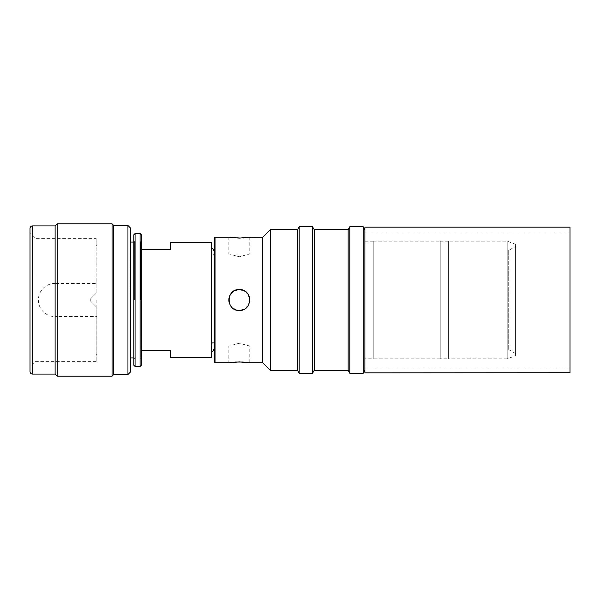 <?xml version="1.0" encoding="UTF-8"?>
<svg xmlns="http://www.w3.org/2000/svg" width="600" height="600" viewBox="0 0 600 600"><rect width="100%" height="100%" fill="white"/><g stroke="black" fill="none" stroke-linecap="round" stroke-linejoin="round"><path stroke-width="0.45" stroke-dasharray="3 2.25" d="M211.673 351.87L211.673 248.13L211.673 351.87M214.185 347.595L214.185 252.405L214.185 347.595A4.897 4.897 0 0 0 211.673 343.32L211.673 256.68L211.673 343.32M214.185 252.405A4.897 4.897 0 0 1 211.673 256.68M211.673 257.303L211.673 342.697L211.673 257.303L214.185 257.303L214.185 342.697L214.185 257.303M211.673 342.697L214.185 342.697M364.882 233.123L364.882 366.975L364.882 233.123M570 233.123L570 366.975L570 233.123M570 227.16L570 372.84M364.882 227.16L364.882 372.84M515.58 355.77L515.58 244.23L515.58 355.77L507.21 358.815L507.21 241.185L507.21 358.815L448.605 358.815L448.605 241.185L448.605 358.815M515.58 244.23L507.21 241.185L448.605 241.185M440.235 358.185L440.235 241.815L440.235 358.185L448.605 358.185L448.605 241.815L448.605 358.185M440.235 241.815L448.605 241.815M373.252 358.815L373.252 241.185L373.252 358.815L440.235 358.815L440.235 241.185L440.235 358.815M373.252 241.185L440.235 241.185M364.882 358.185L364.882 241.815L364.882 358.185L373.252 358.185L373.252 241.815L373.252 358.185M364.882 241.815L373.252 241.815M364.882 229.673L364.882 370.327L364.882 229.673M508.695 250.395L508.695 349.605L508.695 250.395L515.58 246.42L515.58 353.58L515.58 246.42M508.695 349.605L515.58 353.58M229.635 304.013A10.462 10.462 0 0 0 239.303 310.462A10.462 10.462 0 0 1 228.84 300A10.462 10.462 0 0 1 239.303 289.538L233.483 291.3L229.635 295.987M249.765 237.21L249.765 253.95L239.303 253.95L249.765 253.95L239.303 256.755L228.84 253.95L239.303 253.95L228.84 253.95L228.84 237.21L243.382 237.952M228.84 300.09L230.888 306.225L236.145 309.975M229.657 362.663L228.84 362.79L228.84 346.05L239.303 346.05L228.84 346.05L239.303 343.245L249.765 346.05L239.303 346.05L249.765 346.05L249.765 362.79L243.27 362.04M249.517 297.735L245.865 291.847L239.303 289.538A10.462 10.462 0 0 1 249.765 300A10.462 10.462 0 0 1 239.303 310.462L245.115 308.7L248.97 304.005M246.263 237.697L248.993 237.337M239.303 310.462A10.462 10.462 0 0 0 249.517 302.265M248.002 294.18A10.462 10.462 0 0 0 239.303 289.538M214.185 361.95L214.185 238.05M215.025 362.79L215.025 237.21M262.748 362.79L262.748 237.21M270.278 370.327L270.278 229.673M297.487 370.327L297.487 229.673M299.183 373.252L299.183 226.748M312.54 373.252L312.54 226.748M314.235 370.327L314.235 229.673M348.142 370.327L348.142 229.673M349.83 373.252L349.83 226.748M363.195 373.252L363.195 226.748M133.815 234.78L133.815 365.22M134.648 300L134.648 241.815L134.648 300M135.067 233.528L135.067 366.472M141.352 234.78L141.352 365.22M140.422 300L140.422 241.905L140.422 300M140.093 233.528L140.093 366.472M130.178 300L130.178 357.938L130.178 300M141.352 350.235L141.015 300L141.015 357.765L141.015 350.235L170.317 350.235L170.317 357.765M211.673 242.235L211.673 357.765M96.975 283.425L96.975 316.575L54.953 316.575L54.953 300L54.953 316.575A16.575 16.575 0 0 1 38.37 300A16.575 16.575 0 0 1 54.953 283.425L54.953 300L54.953 283.425L96.975 283.425L96.975 316.575M90.278 299.16L90.278 300L90.278 299.16L96.142 293.303L90.278 299.16L90.278 300.84L90.278 299.16L96.142 293.303L96.142 238.358L96.142 293.303L90.278 299.16M96.975 300L96.975 245.752L96.975 300M96.18 300L96.18 361.657L96.18 300M96.142 306.697L90.278 300.84L96.142 306.697L96.142 361.642L96.142 306.697L96.142 354.39L96.142 306.697L90.278 300.84L96.142 306.697M35.025 274.882L35.025 361.657L35.025 274.882M96.142 361.642L35.025 361.657L30 366.683L30 233.317L35.025 238.343L96.142 238.358M30 228.42L30 371.58M55.117 374.093L55.117 225.907M130.462 353.52L130.462 241.395L130.462 353.52M130.178 246.48L130.178 358.605L130.178 246.48M130.462 372L130.462 228M127.95 225.487L127.95 374.513M113.722 374.513L113.722 225.487M112.05 376.185L112.05 223.815M57.21 376.185L57.21 223.815M90.278 300L90.278 300.84L90.278 300M141.352 300L141.352 359.025L141.352 300M133.815 300L133.815 359.025L133.815 300M141.352 249.765L170.317 249.765L170.317 242.235M141.015 249.765L141.015 300L141.015 249.765M140.782 300L140.782 357.9L140.782 300M32.513 374.093L32.513 225.907M570 366.975L364.882 366.975M570 233.025L364.882 233.025M134.648 241.815L133.815 240.975M141.015 242.235L140.422 241.905L141.352 240.975M134.648 357.938L133.815 357.938M141.352 359.025L140.422 358.095L141.015 357.765M96.975 245.752L96.142 245.61M96.975 354.248L96.142 354.39M134.648 358.185L133.815 359.025M134.648 242.062L133.815 242.062"/><path stroke-width="0.9" d="M211.673 351.87A4.897 4.897 0 0 0 214.185 347.595L214.185 347.595M211.673 248.13A4.897 4.897 0 0 1 214.185 252.405M570 372.735L570 227.16L364.882 227.16L364.882 372.84L570 372.735M239.303 310.462C225.795 311.115 225.803 288.892 239.303 289.538C252.788 288.877 252.825 311.108 239.303 310.462L236.145 309.975M215.025 362.79L214.185 361.95L214.185 238.05L215.025 237.21L215.025 362.79L228.84 362.79L239.303 361.913L249.765 362.79L262.748 362.79L270.278 370.327L297.487 370.327L299.183 373.252L312.54 373.252L312.54 226.748L314.235 229.673L314.235 370.327L348.142 370.327L349.83 373.252L363.195 373.252L363.195 226.748L364.882 229.673M248.993 237.337L262.748 237.21L262.748 362.79M249.765 237.21L239.303 238.087L228.84 237.21L215.025 237.21M364.882 370.327L363.195 373.252M314.235 229.673L348.142 229.673L349.83 226.748L349.83 373.252M349.83 226.748L363.195 226.748M348.142 229.673L348.142 370.327M314.235 370.327L312.54 373.252M262.748 237.21L270.278 229.673L297.487 229.673L299.183 226.748L299.183 373.252M299.183 226.748L312.54 226.748M297.487 229.673L297.487 370.327M270.278 229.673L270.278 370.327M239.303 289.538A10.462 10.462 0 0 0 229.635 304.013M229.635 295.987L228.84 300.09M243.27 362.04L235.343 362.04M235.192 362.048L231.968 362.347M231.862 362.355L229.657 362.663M248.97 304.005L249.517 297.735M243.382 237.952L246.263 237.697M249.517 302.265A10.462 10.462 0 0 0 248.002 294.18M133.815 365.22L133.815 234.78L135.067 233.528L135.067 366.472L133.815 365.22M140.093 233.528L140.093 366.472L141.352 365.22L141.352 234.78L140.093 233.528L135.067 233.528M141.352 350.235L170.317 350.235L170.317 357.765L211.673 357.765L211.673 242.235L170.317 242.235L170.317 249.765L141.352 249.765M30 233.317L30 366.683M30 371.58L30 228.42C30.165 226.882 30.997 226.042 32.513 225.907L32.513 374.093C30.997 373.957 30.165 373.118 30 371.58M32.513 225.907L55.117 225.907L55.117 374.093L57.21 376.185L112.05 376.185L112.05 223.815L57.21 223.815L57.21 376.185M127.95 225.487L130.462 228L130.462 372L127.95 374.513L127.95 225.487L113.722 225.487L113.722 374.513L127.95 374.513M140.093 366.472L135.067 366.472M133.815 357.938L130.462 357.938M32.513 374.093L55.117 374.093M113.722 374.513L112.05 376.185M55.117 225.907L57.21 223.815M113.722 225.487L112.05 223.815M133.815 242.062L130.462 242.062"/></g></svg>
